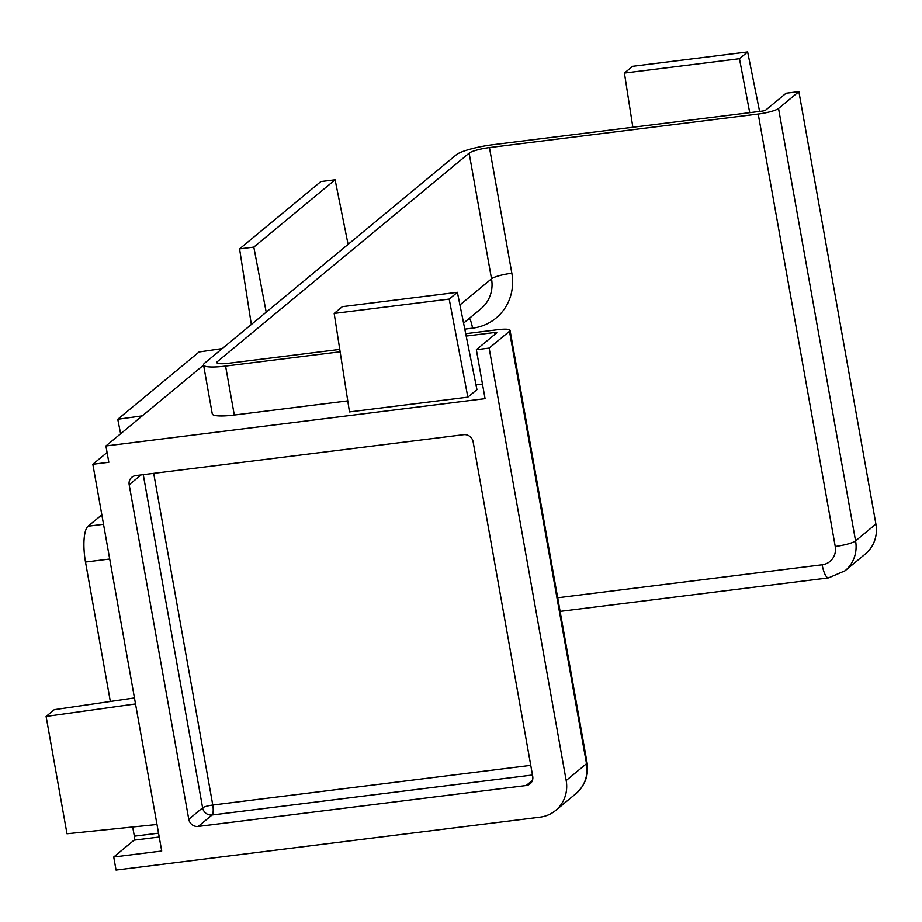 <?xml version="1.0" encoding="UTF-8"?>
<svg xmlns="http://www.w3.org/2000/svg" width="922" height="922" viewBox="0 0 922 922"><rect width="100%" height="100%" fill="white"/><g stroke="black" fill="none" stroke-linecap="round" stroke-linejoin="round"><path stroke-width="1.38" d="M532.467 780.312L526.174 785.521A8.413 7.929 -129.6 0 0 532.72 776.359L473.136 441.845A8.413 7.929 -129.6 0 0 463.685 434.677L135.73 475.602A8.413 7.929 -129.6 0 0 129.184 484.765L141.043 474.945M143.267 474.669L202.61 807.81L188.768 819.278A8.413 7.929 -129.6 0 0 198.218 826.435L212.072 814.979A8.413 2.409 82.9 0 0 212.775 805.021A8.413 1.441 -10.1 0 0 202.61 807.81A8.413 7.929 -129.6 0 0 212.072 814.979L532.478 774.999M203.578 365.1L105.915 445.96L108.831 462.279L92.834 464.273L107.079 452.472M845.036 570.799L828.567 577.887A16.826 4.817 -97.1 0 1 822.159 564.783A16.826 15.858 50.4 0 0 835.24 546.458A16.826 2.893 -10.1 0 0 855.57 540.88A33.653 31.717 -129.6 0 1 845.036 570.799L865.366 553.961A33.653 31.717 -129.6 0 0 875.9 524.053L798.878 91.624L786.074 93.226L765.744 110.064A3.365 0.576 169.9 0 1 761.676 111.17L492.913 144.708A30.288 5.209 -10.1 0 0 456.332 154.746L204.569 363.222A30.288 5.209 -10.1 0 0 203.555 364.951A30.288 5.209 -10.1 0 0 225.579 366.08L340.126 351.789M132.699 826.976L134.335 836.185A3.365 0.968 -97.1 0 1 134.059 840.161L113.729 856.999L161.719 851.006L92.834 464.273M113.729 856.999L116.045 870.057L539.992 817.157A33.653 31.717 50.4 0 0 555.643 810.438L575.973 793.6A33.653 31.717 50.4 0 0 586.507 763.693A16.826 2.893 -10.1 0 0 587.072 762.736C588.928 774.964 585.228 785.256 575.973 793.6M566.177 780.531L489.144 348.101L509.474 331.263L586.507 763.693L566.177 780.531A33.653 31.717 50.4 0 1 555.643 810.438M105.915 445.96L485.064 398.65L476.351 349.703L489.144 348.101M526.174 785.521L198.218 826.435M188.768 819.278L129.184 484.765M101.835 514.822L88.063 526.22A30.288 8.667 82.9 0 0 85.504 562.04L110.34 701.458M142.288 415.857L117.762 419.28L199.048 351.974L222.271 348.574M120.632 433.778L117.762 419.28M135.522 703.924L46.1 716.429L54.283 709.652L134.451 697.931M156.994 824.475L66.995 833.765L46.1 716.429M334.167 313.434L342.339 306.657L457.381 292.297L449.198 299.074L334.167 313.434L349.473 411.915L467.857 397.152L449.198 299.074M467.857 397.152L476.951 389.626L457.381 292.297M239.57 248.871L320.856 181.565L335.101 179.79L253.815 247.096L239.57 248.871L251.326 324.509M348.09 244.388L335.101 179.79M266.204 312.189L253.815 247.096M624.424 73.069L632.607 66.303L747.638 51.943L739.456 58.72L624.424 73.069L632.849 127.248M759.601 111.435L747.638 51.943M749.724 112.668L739.456 58.72M466.175 336.057L494.342 332.542A3.365 0.576 169.9 0 1 496.797 332.669A3.365 0.576 169.9 0 1 496.681 332.865L476.351 349.703M482.471 384.071L475.994 384.877M347.755 400.874L234.303 415.038A30.288 5.209 169.9 0 1 212.267 413.897L203.555 364.951M509.474 331.263A16.826 2.893 -10.1 0 0 510.039 330.307A16.826 2.893 -10.1 0 0 497.799 329.684L465.702 333.683M339.757 349.403L229.048 363.222A16.826 2.893 169.9 0 1 216.808 362.588A16.826 2.893 169.9 0 1 217.373 361.631L469.137 153.156A16.826 2.893 169.9 0 1 489.455 147.578L758.218 114.04A16.826 2.893 -10.1 0 0 778.537 108.462L798.878 91.624M530.761 765.352L212.775 805.021L153.697 473.366M159.229 837.026L134.059 840.161M158.538 833.165L134.335 836.185M109.706 559.02L85.504 562.04M103.518 524.295L88.063 526.22M494.688 334.502L494.342 332.542M234.303 415.038L225.579 366.08M822.159 564.783L557.683 597.779M875.9 524.053L855.57 540.88L778.537 108.462M835.24 546.458L758.218 114.04M464.78 329.142L472.56 328.163A50.48 47.575 -129.6 0 0 511.837 273.223L489.455 147.578M472.56 328.163A16.826 4.817 82.9 0 0 469.529 318.194M469.137 153.156L491.518 278.801A33.653 31.717 50.4 0 1 480.984 308.709L463.57 323.126M459.917 304.963L491.518 278.801A16.826 2.893 169.9 0 1 511.837 273.223M217.661 363.28L217.373 361.631M587.072 762.736L510.039 330.307M560.115 611.39L828.567 577.887"/></g></svg>
